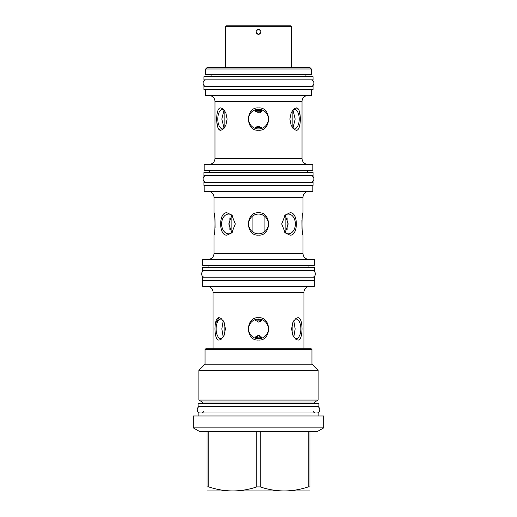 <?xml version="1.0" encoding="UTF-8"?>
<svg xmlns="http://www.w3.org/2000/svg" width="517" height="517" viewBox="0 0 517 517"><rect width="100%" height="100%" fill="white"/><g stroke="black" fill="none" stroke-linecap="round" stroke-linejoin="round"><path stroke-width="0.78" d="M209.527 172.529L209.527 170.345M307.473 172.529L307.473 170.345M203.957 172.529L313.043 172.529L313.043 175.696L203.957 175.696L203.957 172.529M203.957 182.217L313.043 182.217L313.043 185.383L203.957 185.383L203.957 182.217M204.163 185.383L204.163 191.335L312.837 191.335L312.837 185.383M208.041 191.335A5.952 5.952 0 0 1 213.993 197.287L213.993 212.791C215.318 211.647 215.318 236.256 213.993 235.112L214.393 233.109M308.959 191.335A5.952 5.952 0 0 0 303.007 197.287L213.993 197.287M302.329 231.442L303.007 235.112L303.007 253.433L213.993 253.433L213.993 235.112M303.007 235.112C301.682 236.256 301.682 211.647 303.007 212.791L303.007 197.287M289.972 212.791C298.464 211.647 298.464 236.256 289.972 235.112L285.203 232.85L281.707 223.951L285.203 215.053L289.972 212.791M258.5 212.791C271.832 211.647 271.832 236.256 258.5 235.112C245.168 236.256 245.168 211.647 258.5 212.791M227.028 235.112C218.536 236.256 218.536 211.647 227.028 212.791L231.797 215.053L235.293 223.951L231.797 232.85L227.028 235.112M214.813 230.414L214.969 229.089M215.078 227.9L214.975 218.891M214.962 218.743L214.704 216.675M214.691 216.61L213.993 212.791M303.007 212.791L302.607 214.794M302.167 217.631L302.031 218.814M301.922 220.003L302.025 229.012M302.038 229.167L302.264 230.989M223.783 233.833L224.901 234.602M213.993 253.433A5.952 5.952 -90 0 1 208.041 259.385M303.007 253.433A5.952 5.952 90 0 0 308.959 259.385M202.67 259.385L314.33 259.385L314.33 265.337L202.67 265.337L202.67 259.385M208.073 267.522L208.073 265.337M308.927 267.522L308.927 265.337M202.496 267.522L314.504 267.522L314.504 270.688L202.496 270.688L202.496 267.522M202.496 277.215L314.504 277.215L314.504 280.382L202.496 280.382L202.496 277.215M202.67 280.382L202.67 286.334L314.33 286.334L314.33 280.382M309.896 286.334A5.952 5.952 0 0 0 303.938 292.286L303.938 348.716M207.104 286.334A5.952 5.952 0 0 1 213.062 292.286L213.062 348.716M293.792 320.747L292.144 324.56L292.144 333.226L293.792 337.039L295.162 328.896L293.792 320.747L295.162 328.896L293.792 337.039M301.295 335.856L301.489 334.997M302.025 329.342L302.025 328.444M301.152 321.406L300.532 319.81M219.15 317.735L221.121 318.453L224.126 322.472L225.431 328.896L224.126 335.313L221.121 339.333L219.15 340.05C213.599 341.194 213.599 316.598 219.15 317.735L215.376 323.532M214.975 328.444L214.975 329.342M223.208 337.039L224.856 333.226L224.856 324.56L223.208 320.747L221.838 328.896L223.208 337.039L221.838 328.896L223.208 320.747M205.049 349.537L311.951 349.537L311.131 348.716L205.869 348.716L205.049 349.537L205.049 364.168L311.951 364.168L318.129 370.346L198.871 370.346L198.871 400.074L318.129 400.074L318.129 370.346M318.129 400.074L314.834 401.98L202.166 401.98L203.653 403.732M198.082 403.312L318.918 403.312L318.918 406.478L198.082 406.478L198.082 403.312M318.886 415.972L318.886 412.999L198.114 412.999L198.114 415.972M323.7 415.972L193.3 415.972L193.3 427.882L323.7 427.882L323.7 415.972M207.046 431.773L260.213 431.773L260.213 486.911L256.787 486.911C240.78 492.274 224.766 492.274 208.752 486.911L207.046 486.911C207.046 492.274 207.046 492.274 207.046 486.911C207.046 492.274 207.046 492.274 207.046 486.911L207.046 431.773L200.047 431.773L193.3 427.882M256.787 431.773L256.787 486.911M208.752 431.773L208.752 486.911M323.7 427.882L316.953 431.773L309.954 431.773L309.954 486.911C309.954 492.274 309.954 492.274 309.954 486.911C309.954 492.274 309.954 492.274 309.954 486.911L308.248 486.911C292.234 492.274 276.22 492.274 260.213 486.911M309.954 490.95L207.046 490.95M309.954 431.773L260.213 431.773M308.248 431.773L308.248 486.911M297.85 317.735C303.401 316.598 303.401 341.188 297.85 340.05L295.879 339.333L292.874 335.313L291.569 328.896L292.874 322.472L295.879 318.453L297.85 317.735M258.5 317.735C271.852 316.598 271.852 341.188 258.5 340.05C245.148 341.194 245.148 316.598 258.5 317.735M295.026 338.603A9.881 4.937 90 0 0 295.931 338.771A9.881 4.937 90 0 0 300.875 328.896A9.881 4.937 90 0 0 295.931 319.015A9.881 4.937 90 0 0 295.026 319.183M259.075 338.758L257.873 338.751M257.369 338.706L256.245 338.512M255.152 338.189L254.093 337.737M253.091 337.162L252.154 336.47M251.307 335.669L250.564 334.777M249.931 333.808L249.414 332.774M249.026 331.694L248.767 330.589M248.638 329.458L248.638 328.327M248.767 327.203L249.026 326.091M249.414 325.012L249.931 323.978M250.564 323.009L251.307 322.117M252.154 321.322L253.091 320.624M254.093 320.049L255.152 319.596M256.245 319.273L260.755 319.273M257.873 319.034L259.075 319.028M261.848 319.596L262.907 320.049M263.909 320.624L264.846 321.322M265.693 322.117L266.436 323.009M267.069 323.978L267.586 325.012M267.974 326.091L268.233 327.203M268.362 328.327L268.362 329.458M268.233 330.589L267.974 331.694M267.586 332.774L267.069 333.808M266.436 334.777L265.693 335.669M264.846 336.47L263.909 337.162M262.907 337.737L261.848 338.189M260.755 338.512L259.631 338.706M259.45 335.688L258.5 335.578L262.125 337.944M256.684 336.018L255.934 336.522M259.76 321.878L260.671 321.438M255.327 320.488L255.941 321.141M254.875 337.937L258.5 335.578L257.828 335.63L259.179 335.636M261.957 320.049L258.5 322.085L255.043 320.055M259.618 319.079L257.382 319.079M255.631 320.857L261.369 320.857L261.68 320.488M257.298 335.759L256.807 335.953L257.298 335.759M261.544 337.006L255.243 337.284L255.501 336.948L255.114 337.478M261.886 337.485L261.537 336.994M255.934 336.515L256.367 336.199M260.238 321.684L259.754 321.884M255.243 337.284L257.989 338.15L260.032 337.989M260.814 337.743L261.757 337.284M257.97 319.952L259.017 319.952L257.97 319.952M260.032 320.12L260.82 320.366L260.032 320.12M260.807 337.743L260.038 337.982L260.807 337.743M259.036 338.15L257.989 338.15M256.968 337.989L256.173 337.737M258.5 319.015A9.881 9.881 0 0 0 248.619 328.896A9.881 9.881 0 0 0 258.5 338.771A9.881 9.881 0 0 0 268.381 328.896A9.881 9.881 0 0 0 258.5 319.015M221.974 319.183A9.881 4.937 -90 0 0 221.069 319.015A9.881 4.937 -90 0 0 216.125 328.896A9.881 4.937 -90 0 0 221.069 338.771A9.881 4.937 -90 0 0 221.974 338.603M259.631 214.135L260.749 214.329L259.631 214.135M261.841 214.658L262.901 215.104L261.841 214.658M263.903 215.679L264.84 216.377L263.903 215.679M264.84 231.526L263.903 232.223L264.84 231.526M262.901 232.799L261.841 233.251L262.901 232.799M259.631 233.768L258.5 233.833A9.881 9.881 0 0 0 268.381 223.951A9.881 9.881 0 0 0 258.5 214.07A9.881 9.881 0 0 0 248.619 223.951A9.881 9.881 0 0 0 258.5 233.833M257.369 233.768L256.251 233.574L257.369 233.768M255.159 233.251L254.099 232.799L255.159 233.251M253.097 232.223L252.16 231.526L253.097 232.223M252.16 216.377L253.097 215.679L252.16 216.377M254.099 215.104L255.159 214.658L254.099 215.104M257.369 214.135L258.5 214.07M287.129 217.896L287.129 230.007L287.129 217.896M229.871 230.007L229.871 217.896L229.871 230.007M231.131 215.796L231.131 232.107M285.869 215.796L285.869 232.107M285.222 232.747L288.195 223.951L285.222 215.156M251.307 217.179L250.558 218.071M249.924 219.046L249.407 220.08M249.026 221.16L248.767 222.265M248.638 223.389L248.638 224.52M248.767 225.638L249.026 226.75M249.407 227.823L249.924 228.857M250.558 229.832L251.307 230.731M265.693 230.731L266.442 229.832M267.076 228.857L267.593 227.823M267.974 226.75L268.233 225.638M268.362 224.52L268.362 223.389M268.233 222.265L267.974 221.16M267.593 220.08L267.076 219.046M266.442 218.071L265.693 217.179M231.778 215.156L228.805 223.951L231.778 232.747M264.93 216.449L264.93 231.454M252.07 216.449L252.07 231.454M284.77 232.392A9.881 6.986 90 0 0 288.402 233.833A9.881 6.986 90 0 0 295.388 223.951A9.881 6.986 90 0 0 288.402 214.07A9.881 6.986 90 0 0 284.77 215.518M232.23 215.518A9.881 6.986 -90 0 0 228.598 214.07A9.881 6.986 -90 0 0 221.612 223.951A9.881 6.986 -90 0 0 228.598 233.833A9.881 6.986 -90 0 0 232.23 232.392M312.837 170.345L204.163 170.345L204.163 164.387L312.837 164.387L312.837 170.345M307.977 164.387A5.952 5.952 90 0 1 302.025 158.435L214.975 158.435A5.952 5.952 -90 0 1 209.023 164.387M214.975 158.435L214.975 101.468A5.952 5.952 0 0 0 209.023 95.516M302.025 158.435L302.025 101.468L214.975 101.468M292.945 109.817L292.144 110.903L292.144 127.247L292.945 128.332L295.162 119.072L292.945 109.817L295.162 119.072L292.945 128.332M300.306 119.634L300.306 118.516M300.183 115.853L298.942 110.173L296.435 107.93M216.694 118.516L216.694 119.634M216.817 122.296L218.058 127.977L220.565 130.219M224.055 128.332L224.856 127.247L224.856 110.903L224.055 109.817L221.838 119.072L224.055 128.332L221.838 119.072L224.055 109.817M296.196 107.917C301.676 106.76 301.676 131.389 296.196 130.232L294.212 129.508L291.2 125.489L289.882 119.072L291.2 112.661L294.212 108.641L296.196 107.917M258.5 107.917C271.813 106.76 271.813 131.389 258.5 130.232C245.187 131.389 245.187 106.76 258.5 107.917M220.804 107.917L222.788 108.641L225.8 112.661L227.118 119.072L225.8 125.489L222.788 129.508L220.804 130.232C215.324 131.389 215.324 106.76 220.804 107.917M307.977 95.516A5.952 5.952 0 0 0 302.025 101.468M311.35 89.564L311.35 95.516L205.65 95.516L205.65 89.564M203.957 89.564L313.043 89.564L313.043 86.397L203.957 86.397L203.957 89.564M305.922 76.703L305.922 74.519M211.078 76.703L211.078 74.519M311.35 68.981L311.35 74.519L205.65 74.519L205.65 68.981L207.071 67.553L309.929 67.553L311.35 68.981L205.65 68.981M225.567 67.553L225.567 26.671L291.433 26.671L291.433 67.553M258.933 29.437L258.5 29.398C261.686 31.046 261.686 32.687 258.5 34.335C255.314 32.687 255.314 31.046 258.5 29.398L258.061 29.437M291.433 26.671L290.612 25.85L226.388 25.85L225.567 26.671M257.692 29.534L257.356 29.676M259.644 29.676L259.301 29.534M256.102 31.278L256.038 31.686M256.038 32.041L256.083 32.371M256.193 32.745L256.367 33.114M256.762 33.624L257.233 33.986M257.944 34.271L259.056 34.271M259.754 33.993L260.238 33.618M260.911 32.416L260.962 32.067M260.962 31.673L260.898 31.272M256.186 110.735L255.243 111.187L261.757 111.187L259.011 110.321L256.968 110.489M256.962 110.489L256.193 110.728L256.962 110.489M255.786 109.572L261.214 109.572L255.786 109.572M261.053 127.324L261.518 127.789L255.637 127.615M257.964 110.328L259.011 110.321M260.032 110.489L260.827 110.741M259.45 126.503L257.789 126.452L258.5 126.387L261.912 128.345M257.246 126.594L256.762 126.794L257.246 126.594M256.684 126.827L255.941 127.331M255.631 127.621L255.32 127.99M261.673 127.983L261.363 127.615M262.326 109.966L258.5 112.9L259.172 112.842L258.5 112.9L254.674 109.966M260.639 112.273L260.2 112.519M261.505 111.517L261.886 110.993M262.125 110.535L262.293 110.063M254.707 110.063L254.875 110.535M255.605 111.646L255.928 111.95M255.088 128.345L259.088 126.432M259.127 128.933L257.925 128.94M257.369 128.888L256.245 128.694M255.152 128.371L254.093 127.919M253.091 127.344L252.154 126.652M251.307 125.851L250.564 124.959M249.931 123.99L249.414 122.956M249.026 121.876L248.767 120.765M248.638 119.64L248.638 118.509M248.767 117.378L249.026 116.273M249.414 115.194L249.931 114.16M250.564 113.191L251.307 112.299M252.154 111.498L253.091 110.806M254.093 110.231L255.152 109.778M256.245 109.455L257.369 109.261M257.925 109.21L259.127 109.216M259.631 109.261L260.755 109.455M261.848 109.778L262.907 110.231M263.909 110.806L264.846 111.498M265.693 112.299L266.436 113.191M267.069 114.16L267.586 115.194M267.974 116.273L268.233 117.378M268.362 118.509L268.362 119.64M268.233 120.765L267.974 121.876M267.586 122.956L267.069 123.99M266.436 124.959L265.693 125.851M264.846 126.652L263.909 127.344M262.907 127.919L261.848 128.371M260.755 128.694L259.631 128.888M255.947 127.324L256.329 127.04M261.757 111.187L261.492 111.53M293.365 128.785A9.881 4.937 90 0 0 294.276 128.953A9.881 4.937 90 0 0 299.214 119.072A9.881 4.937 90 0 0 294.276 109.197A9.881 4.937 90 0 0 293.365 109.365M258.5 109.197A9.881 9.881 0 0 0 248.619 119.072A9.881 9.881 0 0 0 258.5 128.953A9.881 9.881 0 0 0 268.381 119.072A9.881 9.881 0 0 0 258.5 109.197M223.635 109.365A9.881 4.937 -90 0 0 222.724 109.197A9.881 4.937 -90 0 0 217.786 119.072A9.881 4.937 -90 0 0 222.724 128.953A9.881 4.937 -90 0 0 223.635 128.785M259.708 29.715L257.292 29.715M257.408 34.083L259.592 34.083M200.396 406.478C196.189 406.278 196.189 413.193 200.396 412.999M316.604 406.478C320.811 406.278 320.811 413.193 316.604 412.999M206.27 79.87C202.063 79.676 202.063 86.591 206.27 86.397M310.73 79.87C314.937 79.676 314.937 86.591 310.73 86.397M203.957 79.87L313.043 79.87L313.043 76.703L203.957 76.703L203.957 79.87M204.81 270.688C200.602 270.494 200.602 277.409 204.81 277.215M312.19 270.688C316.398 270.494 316.398 277.409 312.19 277.215M206.27 175.696C202.063 175.496 202.063 182.411 206.27 182.217M310.73 175.696C314.937 175.496 314.937 182.411 310.73 182.217M303.938 292.286L213.062 292.286M311.951 349.537L311.951 364.168M205.049 364.168L198.871 370.346M314.834 401.98L313.347 403.732M202.166 401.98L198.871 400.074M203.653 411.228C204.202 411.461 203.608 412.049 201.882 412.999M313.347 411.228C312.798 411.461 313.392 412.049 315.118 412.999"/></g></svg>
